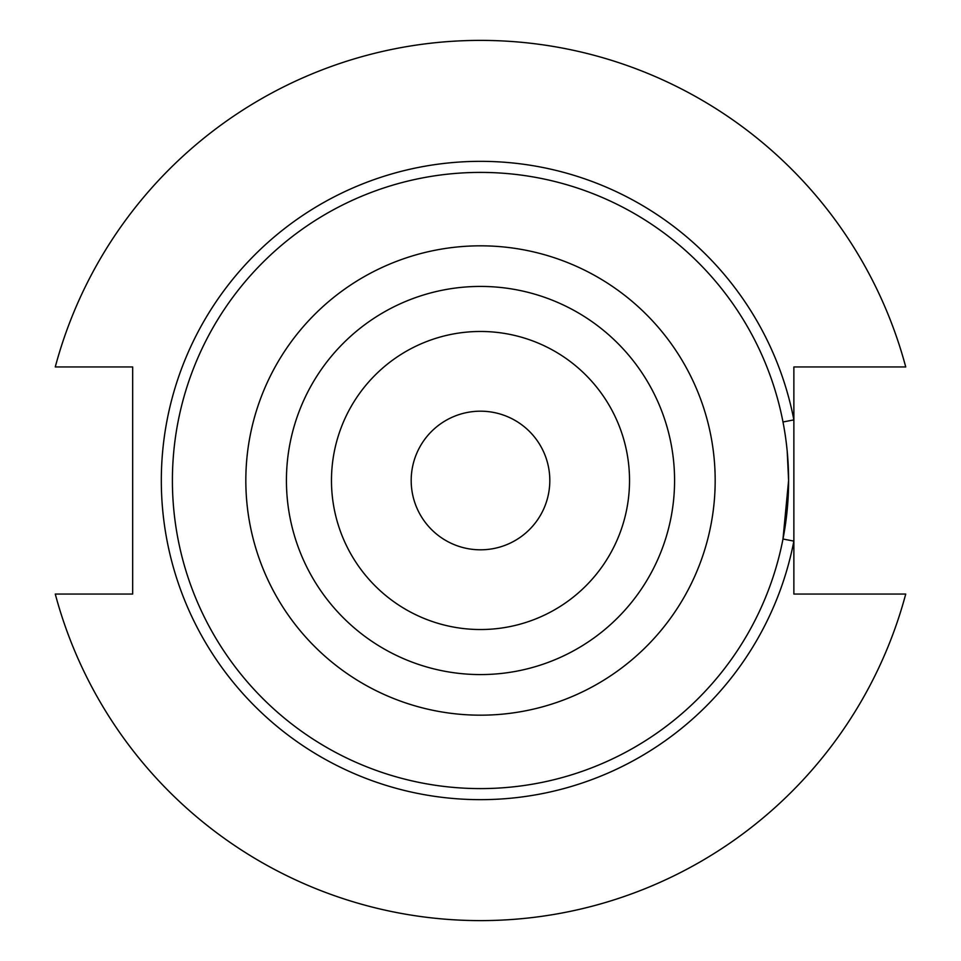 <?xml version="1.0" encoding="UTF-8"?>
<svg xmlns="http://www.w3.org/2000/svg" width="961" height="961" viewBox="0 0 961 961"><rect width="100%" height="100%" fill="white"/><g stroke="black" fill="none" stroke-linecap="round" stroke-linejoin="round"><path stroke-width="1.44" d="M787.203 451.202L788.597 480.5A308.097 308.097 0 0 0 480.5 172.403A308.097 308.097 0 0 0 172.403 480.5A308.097 308.097 0 0 0 480.5 788.597A308.097 308.097 0 0 0 788.597 480.5L782.987 539.013L793.87 541.115A319.184 319.184 0 0 1 161.316 480.5A319.184 319.184 0 0 1 793.87 419.885L793.87 366.946L905.73 366.946A440.138 440.138 0 0 0 55.27 366.946L132.678 366.946L132.678 594.054L55.27 594.054A440.138 440.138 0 0 0 905.73 594.054L793.87 594.054L793.87 419.885L782.987 421.987M549.812 480.5A69.312 69.312 0 0 1 480.5 549.812A69.312 69.312 0 0 1 411.188 480.5A69.312 69.312 0 0 1 480.5 411.188A69.312 69.312 0 0 1 549.812 480.5M331.473 480.5A149.027 149.027 0 0 1 480.5 331.473A149.027 149.027 0 0 1 629.527 480.5A149.027 149.027 0 0 1 480.5 629.527A149.027 149.027 0 0 1 331.473 480.5M286.426 480.5A194.074 194.074 0 0 1 480.5 286.426A194.074 194.074 0 0 1 674.574 480.5A194.074 194.074 0 0 1 480.5 674.574A194.074 194.074 0 0 1 286.426 480.5M715.176 480.5A234.676 234.676 0 0 1 480.5 715.176A234.676 234.676 0 0 1 245.824 480.5A234.676 234.676 0 0 1 480.5 245.824A234.676 234.676 0 0 1 715.176 480.5"/></g></svg>
